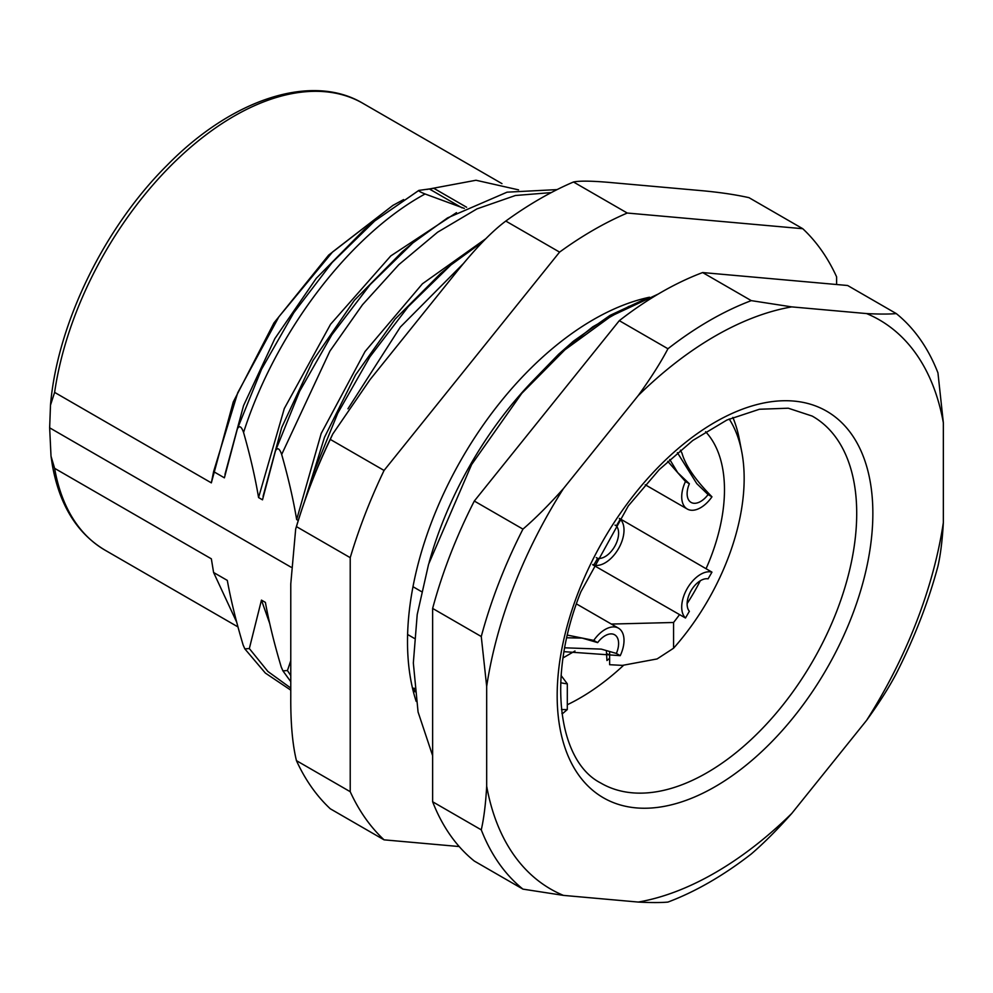 <?xml version="1.0" encoding="UTF-8"?>
<svg xmlns="http://www.w3.org/2000/svg" width="993" height="993" viewBox="0 0 993 993"><rect width="100%" height="100%" fill="white"/><g stroke="black" fill="none" stroke-linecap="round" stroke-linejoin="round"><path stroke-width="1.49" d="M667.941 348.754L619.297 320.665A343.938 198.575 120 0 1 702.647 272.554L751.279 300.631L791.756 306.887A328.646 189.75 120 0 0 638.276 395.499C650.862 378.06 660.755 362.47 667.941 348.754A343.938 198.575 -60 0 1 751.279 300.631M486.682 686.411L481.27 636.525A343.938 198.575 120 0 1 522.951 529.12L474.306 501.043A343.938 198.575 120 0 0 450.363 554.466A343.938 198.575 120 0 0 432.638 608.436L432.638 801.773A343.938 198.575 120 0 0 474.306 861.055L522.951 889.132A343.938 198.575 120 0 1 481.27 829.85C483.914 818.257 485.714 803.709 486.682 786.208L486.682 686.411A328.646 189.75 -60 0 1 563.428 488.618L638.276 395.499M474.306 501.043L619.297 320.665M702.647 272.554L847.637 285.5L896.282 313.589C889.095 314.222 879.202 314.222 866.604 313.577L791.756 306.887M572.837 341.691L532.62 381.039A261.01 150.688 120 0 0 429.125 562.41M532.62 381.039L558.674 354.203L592.759 326.821L629.115 306.278M558.674 354.203L573.619 341.033L609.987 315.402L646.356 298.471M836.615 284.494L836.615 276.861A372.598 215.121 120 0 0 802.766 228.713L748.995 197.669C734.634 194.454 717.604 192.009 697.905 190.333L613.24 182.774C593.193 180.9 579.949 180.639 573.482 181.992A372.598 215.121 120 0 0 505.797 221.067C491.436 231.741 474.406 249.479 454.707 274.291L370.041 379.624L332.754 434.015L330.284 439.402L384.068 470.446L559.58 252.11A372.598 215.121 -60 0 1 627.253 213.036L802.766 228.713M459.213 846.545L384.068 839.842L330.284 808.786A372.598 215.121 -60 0 1 296.448 760.65C292.501 744.477 290.601 723.202 290.775 696.801L290.775 583.921L295.678 529.058C305.074 497.009 317.437 465.332 332.754 434.015M384.068 470.446A372.598 215.121 -60 0 0 350.219 557.669L350.219 791.694A372.598 215.121 120 0 0 384.068 839.842M416.166 701.368A262.922 151.792 -60 0 1 461.956 458.381A262.922 151.792 -60 0 1 649.496 297.23M627.253 213.036L573.482 181.992M559.58 252.11L505.797 221.067M350.219 557.669L296.448 526.625L295.678 529.058M296.448 526.625A372.598 215.121 -60 0 1 330.284 439.402M350.219 791.694L296.448 760.65M414.9 691.798L413.858 688.112L413.336 691.6M421.516 591.629L412.989 586.714M414.366 638.4L407.602 634.49M290.999 567.164L49.65 427.822L51.015 456.197L54.615 468.336A257.944 148.925 120 0 0 105.047 550.172C77.181 533.551 59.63 505.313 52.406 465.456L51.015 456.197M298.26 520.481L296.659 519.55C293.307 499.504 288.318 477.807 281.677 454.484C279.529 448.364 277.469 447.173 275.458 450.896L262.5 499.827L258.565 497.555C255.213 477.496 250.211 455.812 243.57 432.489C241.436 426.369 239.363 425.178 237.364 428.902L224.393 477.832L213.607 471.601L211.348 482.871L54.615 392.384L50.494 405.132L49.65 427.822M305.112 499.802L313.565 472.904L316.196 470.781M313.565 472.904L337.732 413.262L369.905 356.847L408.309 306.564L450.884 264.982L440.495 273.609L395.177 319.038L355.531 374.92L324.488 437.342L304.379 501.912M296.659 519.55L321.173 433.531L365.039 351.522L422.435 283.787L485.788 238.742M275.458 450.896L299.638 391.254L331.799 334.852L370.203 284.557L412.79 242.987L402.388 251.614L354.364 300.32L312.969 360.558L281.664 427.598L263.058 496.401M237.364 428.902L261.531 369.259L293.705 312.845L332.109 262.562L374.684 220.992L364.294 229.619L316.271 278.313L274.862 338.576L243.558 405.603L224.964 474.406M258.565 497.555L284.296 408.557L330.57 324.264L390.783 255.921L456.482 212.639M518.545 189.862L475.995 180.254L426.903 189.427M403.63 199.581L392.905 205.402L332.593 251.937L278.896 316.767L237.724 392.769L213.594 471.601M211.348 482.871L233.256 401.966L273.981 322.886L328.658 255.089L392.905 205.402M290.775 660.705L287.436 670.548L282.931 670.858L281.23 666.973C274.291 643.812 269.016 622.288 265.392 602.391L261.457 600.12L249.342 648.553L244.824 648.863L243.124 644.966C236.197 621.817 230.922 600.293 227.298 580.396L213.594 572.489L211.348 558.823L54.615 468.336M414.553 688.509L413.858 688.112M269.724 623.517L261.457 600.12M213.594 572.489L236.706 622.201M609.628 652.215L609.628 658.297A187.255 108.113 -60 0 1 606.959 660.519L606.4 651.557M567.313 704.745A210.181 121.345 120 0 0 623.703 665.186M574.984 650.998L563.056 657.887M609.628 658.297L609.628 664.702L622.412 665.384L657.093 658.942L673.564 648.218L673.564 622.487A147.125 84.939 120 0 0 679.46 614.717M486.682 786.208A328.646 189.75 -60 0 0 563.428 895.388L638.276 902.066A328.646 189.75 120 0 0 791.756 813.453L866.604 720.347A328.646 189.75 -60 0 0 943.35 522.554L943.35 422.757A328.646 189.75 -60 0 0 866.604 313.577M791.756 813.453C777.221 829.776 763.716 843.28 751.279 853.968A343.938 198.575 -60 0 1 667.941 902.078C660.742 902.724 650.849 902.724 638.276 902.066M943.35 522.554C942.369 540.08 940.57 554.628 937.951 566.196A343.938 198.575 120 0 1 896.282 673.589C889.07 687.342 879.177 702.932 866.604 720.347M481.27 636.525L432.638 608.436M522.951 529.12C535.413 518.408 548.906 504.903 563.428 488.618M943.35 422.757L937.951 372.871A343.938 198.575 120 0 0 896.282 313.589M432.638 801.773L481.27 829.85M563.428 895.388L522.951 889.132M687.131 603.57A147.125 84.939 120 0 0 700.288 580.781M706.11 568.579A147.125 84.939 120 0 0 705.613 431.719M611.365 624.063L673.564 622.487M560.697 682.712A147.125 84.939 120 0 0 567.313 683.829L561.107 675.513M609.628 655.095L606.524 653.531M729.197 418.984A174.967 101.013 -60 0 1 741.783 451.939A174.967 101.013 -60 0 1 673.564 648.218M732.846 417.408A186.56 107.716 -60 0 1 739.375 439.415L741.783 451.939M567.313 683.829L567.313 709.561L562.894 713.334A186.56 107.716 -60 0 1 561.914 713.458M567.313 709.561A174.967 101.013 -60 0 1 561.467 709.511M645.227 484.758L687.255 509.024A26.749 15.441 120 0 1 681.719 496.785A26.749 15.441 -60 0 1 685.48 481.531L667.73 461.323M687.255 509.024A26.749 15.441 120 0 0 711.956 496.81C695.46 480.016 685.468 465.506 682.017 453.267L680.404 450.139M711.956 496.81L708.083 494.576L696.788 483.641L677.4 452.659M669.741 459.461L677.685 472.606L689.365 483.765L685.48 481.531M708.083 494.576A19.103 11.035 -60 0 1 691.078 502.408A19.103 11.035 -60 0 1 689.365 483.765M619.297 518.619L620.24 519.19A26.749 15.441 120 0 1 622.003 541.036A26.749 15.441 120 0 1 605.097 562.857A26.749 15.441 -60 0 1 593.764 565.054L592.796 564.508M620.24 519.19L616.368 525.905L615.015 525.086M596.259 557.569L597.649 558.339L593.764 565.054M616.368 525.905A19.103 11.035 -60 0 1 614.655 546.535A19.103 11.035 -60 0 1 597.649 558.339M592.684 564.744L685.48 618.006A26.749 15.441 120 0 1 683.718 596.16A26.749 15.441 120 0 1 700.636 574.339A26.749 15.441 -60 0 1 711.956 572.142L619.433 518.408M685.48 618.006L689.365 611.291A19.103 11.035 -60 0 1 691.078 590.661A19.103 11.035 -60 0 1 708.083 578.857L711.956 572.142M576.449 603.905L618.478 628.172A26.749 15.441 120 0 1 624.014 640.411A26.749 15.441 -60 0 1 620.24 655.665L564.036 651.669M567.4 635.11L593.764 640.386L597.649 642.62L582.146 638.089L566.792 637.779M564.732 647.808L601.261 649.112L616.368 653.431L620.24 655.665M618.478 628.172A26.749 15.441 120 0 0 593.764 640.386M597.649 642.62A19.103 11.035 -60 0 1 614.655 634.788A19.103 11.035 -60 0 1 616.368 653.431M464.339 208.418L425.078 193.983C420.312 192.059 418.239 190.867 418.872 190.395L433.867 188.335L466.623 207.252M243.57 432.489C275.781 331.6 350.417 234.509 425.078 193.983M418.674 190.507L374.696 220.98L418.872 190.395M347.947 408.793L400.328 327.082L463.868 263.095M450.884 264.982L483.119 241.473M281.677 454.484L329.924 351.075L362.47 304.777L398.863 264.635L437.578 232.225L476.988 208.878L515.417 195.497L551.264 192.592M412.79 242.987L447.495 217.926L507.075 192.17L557.098 189.601M54.615 392.384A257.944 148.925 -60 0 1 179.77 157.031A257.944 148.925 -60 0 1 363.004 103.396L501.974 183.631M290.775 675.612L287.436 670.548M290.775 688.062L267.874 671.454L249.342 648.553M812.2 416.079A211.745 122.251 -60 0 1 836.652 611.427A211.745 122.251 -60 0 1 600.455 782.844C559.133 761.78 545.79 678.914 580.905 591.741L628.284 505.921L659.228 469.627L692.779 440.47L726.913 420.027L759.446 409.253L788.268 408.21L812.2 416.079M578.323 592.262A223.214 128.867 -60 0 1 793.928 401.085A223.214 128.867 -60 0 1 851.709 616.69A223.214 128.867 -60 0 1 636.103 807.88A223.214 128.867 -60 0 1 578.323 592.262M462.006 207.822L429.969 189.328M658.297 294.015L611.303 316.047L564.893 349.821L521.809 393.315L471.613 464.563L428.579 564.26L417.209 614.543L413.336 662.976L418.065 711.981L432.538 755.412M572.105 342.287L573.544 341.096M50.494 405.132C57.222 324.214 104.054 227.906 166.936 165.434C232.312 98.617 312.001 72.774 363.004 103.396M237.972 626.918L105.047 550.172M290.775 681.682L282.931 670.858M290.775 690.147L265.342 673.055L244.824 648.863"/></g></svg>
